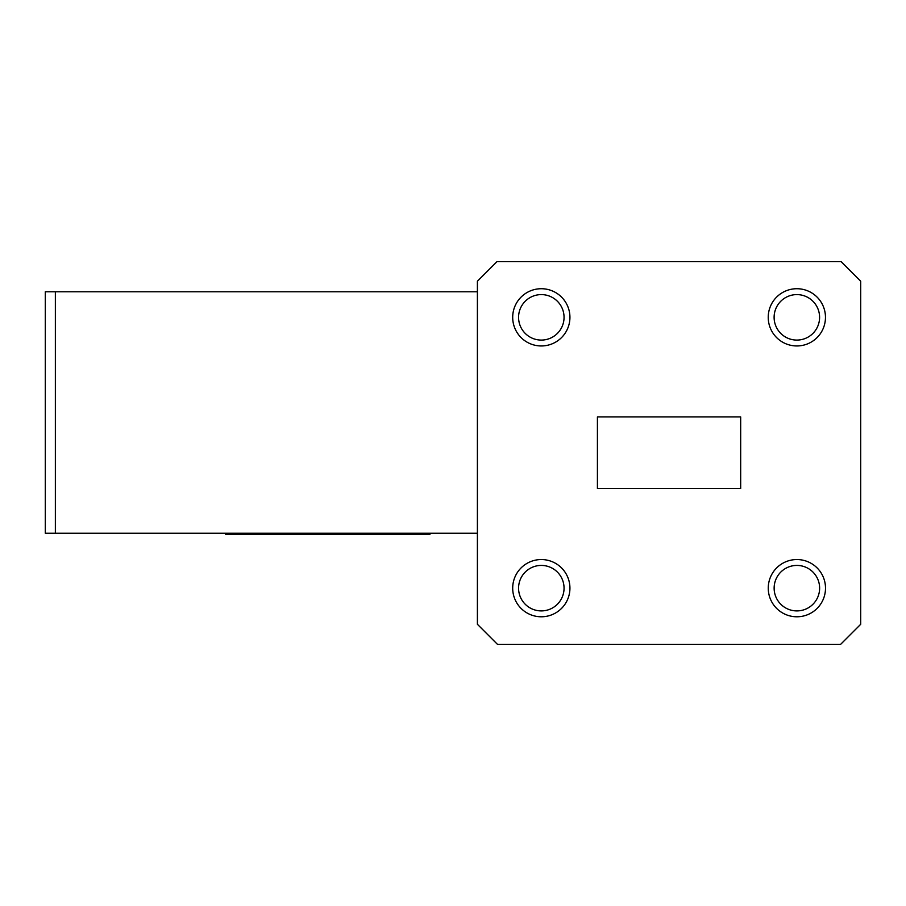 <?xml version="1.0" encoding="UTF-8"?>
<svg xmlns="http://www.w3.org/2000/svg" width="906" height="906" viewBox="0 0 906 906"><rect width="100%" height="100%" fill="white"/><g stroke="black" fill="none" stroke-linecap="round" stroke-linejoin="round"><path stroke-width="1.36" d="M825.502 588.164A28.618 28.618 90 0 0 796.872 559.546A28.618 28.618 90 0 0 768.254 588.164A28.618 28.618 90 0 0 796.872 616.782A28.618 28.618 90 0 0 825.502 588.164M569.931 588.164A28.618 28.618 90 0 0 541.312 559.546A28.618 28.618 90 0 0 512.694 588.164A28.618 28.618 90 0 0 541.312 616.782A28.618 28.618 90 0 0 569.931 588.164M569.931 317.338A28.618 28.618 90 0 0 541.312 288.72A28.618 28.618 90 0 0 512.694 317.338A28.618 28.618 90 0 0 541.312 345.956A28.618 28.618 90 0 0 569.931 317.338M825.468 317.338A28.618 28.618 90 0 0 796.85 288.72A28.618 28.618 90 0 0 768.231 317.338A28.618 28.618 90 0 0 796.85 345.956A28.618 28.618 90 0 0 825.468 317.338M564.053 588.164A22.741 22.741 90 0 0 541.312 565.423A22.741 22.741 90 0 0 518.572 588.164A22.741 22.741 90 0 0 541.312 610.904A22.741 22.741 90 0 0 564.053 588.164M819.624 588.164A22.741 22.741 90 0 0 796.872 565.423A22.741 22.741 90 0 0 774.132 588.164A22.741 22.741 90 0 0 796.872 610.904A22.741 22.741 90 0 0 819.624 588.164M564.053 317.338A22.741 22.741 90 0 0 541.312 294.597A22.741 22.741 90 0 0 518.572 317.338A22.741 22.741 90 0 0 541.312 340.078A22.741 22.741 90 0 0 564.053 317.338M819.59 317.338A22.741 22.741 90 0 0 796.85 294.597A22.741 22.741 90 0 0 774.109 317.338A22.741 22.741 90 0 0 796.85 340.078A22.741 22.741 90 0 0 819.59 317.338M497.519 644.404L477.394 624.279L477.394 533.238L45.3 533.238L45.3 291.777L477.394 291.777L477.394 281.222L497.009 261.596L841.085 261.596L860.7 281.222L860.7 624.279L840.575 644.404L497.519 644.404L477.394 624.279L477.394 281.222L497.009 261.596M740.678 488.527L597.416 488.527L597.416 416.93L740.678 416.93L740.678 488.527M429.999 533.238L429.999 534.257L225.571 534.257L225.571 533.238M55.357 533.238L55.357 291.777"/></g></svg>
